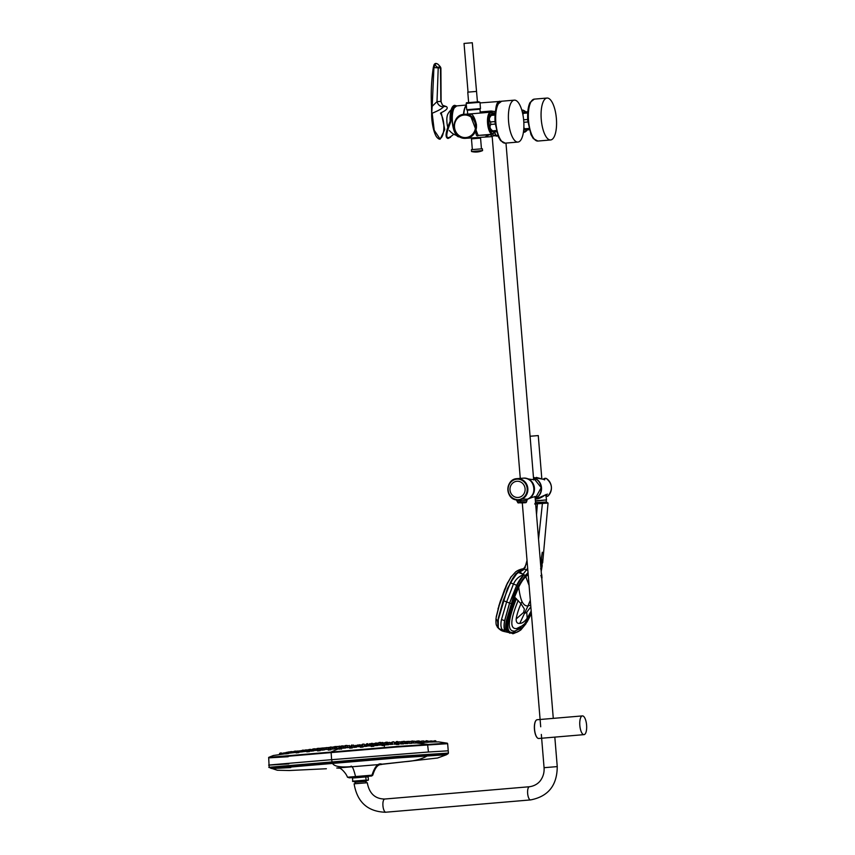 <?xml version="1.0" encoding="UTF-8"?>
<svg xmlns="http://www.w3.org/2000/svg" width="855" height="855" viewBox="0 0 855 855"><rect width="100%" height="100%" fill="white"/><g stroke="black" fill="none" stroke-linecap="round" stroke-linejoin="round"><path stroke-width="1.28" d="M508.586 121.592A21.033 7.577 85.1 0 0 517.927 142.069A21.033 7.577 85.1 0 0 523.709 120.619A21.033 7.577 85.1 0 0 514.368 100.142A21.033 7.577 85.1 0 0 508.586 121.592M556.381 118.524A21.033 7.577 85.1 0 0 547.04 98.047A21.033 7.577 85.1 0 0 541.258 119.497A21.033 7.577 85.1 0 0 550.599 139.964A21.033 7.577 85.1 0 0 556.381 118.524M535.967 720.487A9.245 3.324 85.1 0 0 534.45 729.347A9.245 3.324 85.1 0 0 537.453 737.951M541.365 577.392L541.856 576.516L541.963 577.51M541.771 578.386L541.995 577.349M535.572 502.997L545.415 502.109M544.614 502.387L546.121 502.142M467.375 110.274L479.986 109.237L480.243 113.052M468.038 92.116L464.041 43.434L472.302 42.75L477.443 101.873M468.636 102.6L467.771 92.148L476.278 91.442M530.079 436.253L538.265 435.58L541.813 478.747M535.412 501.083L546.516 499.908L535.39 500.784M535.572 502.954L542.519 502.387L535.572 502.954M545.714 502.077L535.561 502.89M365.694 777.184L366.239 780.38L352.826 781.513L352.463 778.018L365.865 776.885L354.547 777.89M368.259 780.23L366.774 780.401L368.42 779.942L368.174 777.024L365.865 776.885M366.239 780.38L368.42 779.942M352.826 781.513L366.795 780.668L366.25 781.32L355.092 782.25M366.774 780.38L354.227 781.406M348.284 777.152L372.791 775.111L371.711 775.987L349.364 777.847A1.197 1.122 -93.7 0 0 349.385 777.847L347.429 777.195C346.403 773.657 340.718 767.416 338.933 768.175L336.955 768.014M381.768 764.317L336.923 768.014M355.701 777.216C353.564 768.346 351.854 764.83 350.571 766.668M290.764 767.576L272.531 768.527L397.393 757.925L446.481 754.741L437.568 758.011L381.49 764.359M271.334 768.292L277.298 770.237L289.3 770.515L326.375 768.741M451.141 109.889A15.027 15.027 0 0 0 447.977 113.833A9.501 3.42 85.1 0 0 446.802 119.572A15.027 3.73 0.8 0 1 446.855 119.529A9.619 3.463 85.1 0 0 447.293 124.937A15.027 3.527 169.8 0 1 447.251 124.916A9.501 3.42 85.1 0 0 447.785 127.139M527.77 111.716L523.901 112.058L522.982 112.86A8.71 3.142 -94.9 0 0 522.619 113.32M527.685 119.476L523.634 119.818M527.674 112.967L523.805 113.298A9.768 3.516 -94.9 0 1 524.489 111.994M522.822 114.271L523.805 113.298M528.978 128.442L525.077 128.774L523.837 127.865M527.888 121.976L523.816 122.318M529.309 129.746L525.964 129.971A9.768 3.516 -94.9 0 1 525.077 128.774M529.288 129.682L525.376 130.035L524.382 129.426A8.71 3.142 -94.9 0 1 523.773 128.827M495.098 113.822L491.507 114.132L490.588 114.933A8.71 3.142 -94.9 0 0 489.103 123.409A8.71 3.142 -94.9 0 0 491.988 131.499L493.57 132.044A9.768 3.516 -94.9 0 1 492.683 130.847C489.958 128.891 489.327 126.764 490.802 124.445A9.768 3.516 -94.9 0 1 490.599 121.944C488.771 119.935 489.039 117.744 491.411 115.372A9.768 3.516 -94.9 0 1 492.095 114.078M495.013 121.57L490.599 121.944M495.002 115.072L491.411 115.372M496.306 130.537L492.683 130.847M495.216 124.071L490.802 124.445M496.637 131.841L493.57 132.044L496.616 131.788M472.345 149.572L471.468 138.884L476.011 138.478L480.563 138.136L481.451 148.823M453.77 134.214C445.583 141.374 444.589 137.249 450.767 121.859L450.179 120.908A16.224 5.846 -94.9 0 1 453.225 106.031A16.224 5.846 -94.9 0 1 454.7 105.336L456.709 105.924M450.585 137.217L448.031 138.467C444.889 137.687 445.562 132.065 450.051 121.581M443.382 106.864L443.382 106.864C442.217 108.532 438.476 110.658 432.149 113.234L434.233 130.302L440.175 139.141L444.75 129.533L441.244 112.657C446.567 110.145 448.33 108.147 446.524 106.661L445.134 106.148L443.382 106.864C440.175 106.704 438.038 104.962 437.001 101.638L432.181 106.319L431.679 113.758L431.551 106.405L432.181 106.319L431.551 106.405C430.813 93.409 431.401 80.466 433.303 67.556L433.923 67.62L432.181 106.319M456.239 106.009A15.625 5.622 -94.9 0 0 450.948 120.886L450.179 120.908M441.244 112.657L440.475 113.191C446.139 122.137 444.034 138.948 439.417 138.574C434.992 139.525 431.315 123.045 431.679 113.758L432.149 113.234M439.449 65.792L438.38 64.638C436.937 63.249 435.804 63.323 434.981 64.884L433.88 65.269L433.303 67.556L440.902 68.026L440.197 66.615M442.591 105.304L440.859 101.392L437.001 101.638L438.209 68.165L434.981 64.884L433.88 65.269L434.981 64.884L433.923 67.62M437.835 67.214L440.464 67.043L438.359 64.617M440.464 67.043L440.859 101.382L442.548 105.272L445.134 106.148M444.333 106.351L446.524 106.661M489.936 134.427L484.913 137.067L490.257 136.725M478.415 135.411A3.003 2.234 -112 0 0 478.234 135.56C475.946 136.96 475.359 133.369 476.47 124.809C474.611 116.836 472.259 113.223 469.416 113.972L480.36 113.052M495.269 112.283A2.405 1.186 115.7 0 1 493.998 113.031L491.753 112.4M490.813 112.165A2.405 0.866 85.1 0 0 491.133 111.032L495.697 111.684M493.998 113.031L495.12 113.672M499.673 101.253L499.63 101.253C497.503 101.627 496.221 104.331 495.782 109.387M493.367 113.961L490.62 112.176A11.062 3.976 85.1 0 0 487.585 123.537A11.062 3.976 85.1 0 0 492.491 134.214L478.095 135.432L469.812 113.95M495.708 134.267L493.901 135.721L495.825 135.55L495.708 134.267A3.003 0.951 51.4 0 0 494.447 132.824M478.64 135.389L489.455 134.844A3.003 1.475 48.8 0 1 492.053 136.084L493.901 135.721A3.003 0.951 51.4 0 0 492.566 134.203M492.053 136.084L497.77 135.389M536.277 477.4L544.721 479.698L544.785 478.405L542.968 479.217L533.477 477.507M546.634 494.714L546.334 496.274L546.858 494.618L544.571 495.398C541.461 497.631 538.639 498.839 536.106 499.021L545.084 495.034L546.773 496.488L547.831 496.199C553.025 489.819 552.544 483.93 546.377 478.511L545.65 478.351M545.939 478.34L544.635 478.373L544.507 479.879M546.206 494.414L545.885 495.066L546.495 495.024L547.403 494.072M526.488 500.464L520.225 500.848L520.225 502.195L526.488 502.035L527.353 499.17C538.319 495.793 534.439 476.609 523.11 478.18A10.816 10.089 -93.7 0 1 533.798 486.773A10.816 10.089 -93.7 0 1 527.343 499.17L520.695 499.085A10.228 9.544 -93.7 0 0 527.001 487.329A10.228 9.544 -93.7 0 0 516.751 479.174A10.228 9.544 -93.7 0 0 508.116 488.996A10.228 9.544 -93.7 0 0 516.249 499.47L517.82 500.827A11.478 10.709 86.3 0 0 519.466 500.688L520.695 499.085M520.791 499.683L519.829 499.737M517.179 499.897L516.249 499.47M526.488 502.035L519.744 502.783A13.573 12.654 -93.7 0 1 518.301 502.911A0.599 0.566 91.3 0 1 517.724 502.409L516.388 499.94A10.73 10.004 86.3 0 1 507.859 488.9A10.73 10.004 86.3 0 1 517.051 478.65A10.73 10.004 86.3 0 1 527.674 487.275A10.73 10.004 86.3 0 1 521.058 499.544L520.225 500.848M517.51 501.073L520.225 500.902M519.744 502.783A0.599 0.556 -89.5 0 0 520.225 502.195M526.017 502.622A13.819 12.9 86.3 0 1 524.799 502.761L520.738 502.911M520.182 502.409L517.724 502.409M526.787 499.587C532.932 496.851 535.7 496.178 535.123 497.546M533.584 478.832C534.311 479.933 531.308 479.676 524.575 478.084L523.677 478.137A10.816 10.089 -93.7 0 0 523.431 478.159L523.677 478.137A10.816 10.089 -93.7 0 1 534.332 487.275A10.816 10.089 -93.7 0 1 526.947 499.416M366.175 782.806L365.684 781.352L355.092 782.24L355.21 783.704M354.109 783.821L367.287 782.742C369.274 793.515 375.099 798.955 384.761 799.03A6.616 2.383 -94.9 0 0 382.944 805.795A6.616 2.383 -94.9 0 0 385.862 812.207A6.616 2.383 -94.9 0 1 385.862 812.207L385.295 812.25C367.586 811.545 357.187 802.076 354.109 783.821M586.594 725.051A9.405 3.388 -94.9 0 1 584.018 734.637A9.405 3.388 -94.9 0 1 579.84 725.553A9.405 3.388 -94.9 0 1 582.426 715.902A9.405 3.388 -94.9 0 1 586.594 725.051M582.426 715.902L537.143 719.739A9.405 3.388 85.1 0 0 534.557 729.336A9.405 3.388 85.1 0 0 538.725 738.485L584.018 734.637M507.058 589.961L507.325 589.319M496.242 616.722L499.854 602.625L506.085 585.953L511.397 576.388M503.873 631.428L498.476 628.222L497.546 621.585L507.453 588.475L515.618 573.983L523.452 569.077M503.157 631.054L502.28 630.701M496.007 618.614L497.728 621.574L507.133 589.715L514.838 575.191L522.533 569.516M507.122 589.768C506.555 593.146 509.174 586.177 507.122 589.768L506.951 590.452M497.984 608.813L507.656 582.618M529.021 584.628L529.876 595.144M540.616 564.375L540.905 563.092M528.176 574.464L526.082 576.452C523.549 578.685 521.09 582.255 518.718 587.171L514.56 597.079L520.952 603.683L524.361 608.995L523.655 612.394L524.767 613.334L526.733 612.191L530.848 606.911M541.525 575.34L541.386 573.769M541.803 576.099L541.589 574.218M541.45 569.537L540.563 568.874L541.45 569.537L541.204 571.482M541.407 573.481L541.568 574.143M535.145 503.135L546.698 502.238L548.055 503.039L542.668 562.825M546.986 503.135L542.423 503.435L538.543 539.216M542.743 559.266L541.942 565.497M528.037 572.679L525.355 575.479L528.785 584.66L528.892 583.099M540.723 565.615L542.294 552.223L540.595 563.445M527.663 568.169L523.057 574.271L525.355 575.479L517.991 586.028L513.47 596.672L514.56 597.079L507.432 621.136C506.545 625.7 506.652 628.874 507.752 630.659C509.067 632.476 510.927 633.256 513.331 632.999C515.661 632.957 518.183 631.888 520.919 629.814L525.985 623.723M542.423 503.435L542.091 502.58L542.423 503.435L537.4 503.787L536.534 514.721M513.449 584.04L506.641 601.92L501.511 619.49C500.517 624.203 500.774 627.591 502.291 629.643L505.038 630.744C503.873 628.863 503.734 625.529 504.621 620.73L509.548 603.074L516.677 585.301C519.06 580.417 521.518 576.933 524.04 574.817L523.955 574.784C519.391 575.864 515.886 578.942 513.46 584.018L510.414 582.779L503.274 600.595L498.337 618.293C497.45 623.135 497.599 626.501 498.786 628.393L503.99 631.471M535.187 503.135L537.571 502.943L537.4 503.787L534.685 503.99M513.47 596.683L506.256 621.051C505.348 625.817 505.465 629.12 506.598 630.979L509.901 633.224M523.955 574.784L516.698 585.44L509.633 603.074L504.749 620.58C503.894 625.262 504.012 628.564 505.123 630.488L505.038 630.744M526.701 570.178L524.681 569.088L519.765 571.995L520.096 570.627L517.82 572.241L510.414 582.779M519.765 571.995L522.971 574.239L517.82 572.241M527.343 564.289L526.21 563.83L524.404 568.051L524.681 569.088M525.312 567.464L520.096 570.627M523.196 569.312L521.123 570.082M540.659 564.845L542.294 552.223M498.273 627.303L498.294 618.208L503.221 600.563L510.35 582.779C512.733 577.895 515.191 574.41 517.713 572.294L519.99 570.691M419.324 742.717C422.979 742.749 413.339 742.835 419.324 742.717M423.471 742.461C427.115 742.493 417.486 742.589 423.471 742.461M427.607 742.226C431.262 742.236 421.622 742.354 427.607 742.226M431.754 742.022C435.398 742.001 425.769 742.151 431.754 742.022M435.366 741.905L434.019 741.926M413.286 742.792L413.157 741.274L410.881 741.424M412.698 742.824C416.321 742.653 406.724 743.113 412.698 742.824M432.32 741.98L438.647 741.884L447.304 743.187L397.233 746.468L269.924 757.274L288.402 756.173M415.754 742.888L427.553 744.352L428.451 752.015L448.234 750.808L447.646 743.69L397.404 746.96L269.688 757.808L288.188 756.728M288.958 766.176C260.957 767.918 251.616 768.72 331.804 761.976L397.757 756.397L448.426 753.095L448.234 750.808M427.436 755.724L447.101 754.345L448.159 753.629L428.419 754.869L427.436 755.724L397.767 757.509L277.918 768.196M291.587 751.588L290.069 751.791L291.908 751.866L289.727 752.122L289.813 753.105L273.301 755.521L268.662 757.412L269.175 767.363L271.345 768.485M428.644 754.313L428.419 754.869L270.575 767.715L289.268 766.689M281.316 754.163C284.865 753.597 275.385 755.008 281.316 754.163M287.558 753.49C291.149 753.266 281.616 754.249 287.558 753.49M298.053 752.496C301.655 752.336 292.111 753.212 298.053 752.496M308.762 751.524C312.374 751.395 302.82 752.24 308.762 751.524M319.471 750.583C323.083 750.476 313.529 751.299 319.471 750.583M330.18 749.664C333.792 749.557 324.237 750.38 330.18 749.664M334.284 748.873C337.885 748.659 328.331 749.482 334.284 748.873M338.398 748.307C342 748.039 332.445 748.862 338.398 748.307M332.424 748.766L332.285 747.152L330.094 747.345M331.826 748.82C335.406 748.488 325.873 749.386 331.826 748.82M327.7 749.258C331.291 748.969 321.737 749.846 327.7 749.258M323.575 749.814C327.176 749.579 317.632 750.433 323.575 749.814M312.877 750.797C316.468 750.53 306.924 751.417 312.877 750.797M317.6 750.22L317.494 748.991L315.292 749.204M316.991 750.273C320.582 749.953 311.038 750.872 316.991 750.273M319.439 748.67L321.608 748.467L321.897 749.782L320.924 749.878M321.127 749.856C324.708 749.504 315.174 750.444 321.127 749.856M306.218 750.23L306.314 751.342C309.873 750.989 300.34 751.951 306.293 751.342L298.651 752.133M302.168 751.812C305.759 751.513 296.215 752.443 302.168 751.812M291.47 752.902C295.05 752.539 285.527 753.565 291.47 752.902M288.776 763.878C260.369 765.642 252.086 766.454 331.612 759.678L331.088 751.983L339.189 748.488M341.455 748.146L343.304 747.901M345.57 747.633L347.429 747.43L345.57 747.569M353.692 745.122L351.416 745.314L353.692 745.122L353.831 746.896M368.088 745.72C371.69 745.453 362.135 746.191 368.088 745.72L368.858 745.667M382.228 744.662L380.892 744.748L382.228 744.662M415.188 742.974C418.832 743.016 409.203 743.102 415.188 742.974M411.041 743.252C414.696 743.294 405.067 743.39 411.041 743.252M406.905 743.54C410.56 743.572 400.92 743.69 406.905 743.54M402.769 743.861C406.414 743.882 396.784 744.032 402.769 743.861M398.099 744.245C401.743 744.278 392.124 744.481 398.099 744.245M383.97 745.304C387.593 745.25 378.017 745.881 383.97 745.304M373.047 746.126C376.66 746.041 367.094 746.778 373.047 746.126M362.328 746.981C365.94 746.875 356.375 747.655 362.328 746.981M351.608 747.858C355.22 747.762 345.666 748.553 351.608 747.858M340.899 748.756C344.512 748.649 334.957 749.461 340.899 748.756M345.003 747.965C348.605 747.762 339.05 748.563 345.003 747.965M349.118 747.398C352.72 747.142 343.165 747.933 349.118 747.398M353.243 746.939C356.845 746.661 347.29 747.452 353.243 746.939M363.963 746.094C367.565 745.849 357.999 746.575 363.963 746.094M359.827 746.533C363.428 746.308 353.874 747.046 359.827 746.533M355.712 747.088C359.314 746.885 349.759 747.665 355.712 747.088M366.432 746.244C370.033 746.052 360.479 746.789 366.432 746.244M370.546 745.731C374.159 745.517 364.593 746.212 370.546 745.731M374.682 745.304C378.284 745.079 368.719 745.763 374.682 745.304M378.808 744.919C382.409 744.684 372.844 745.368 378.808 744.919M381.277 744.972C384.889 744.769 375.313 745.432 381.277 744.972L382.249 744.919M377.162 745.442C380.764 745.261 371.198 745.955 377.162 745.442M387.881 744.716C391.494 744.566 381.918 745.165 387.881 744.716M392.007 744.288C395.63 744.139 386.043 744.684 392.007 744.288M396.143 743.925C399.766 743.786 390.179 744.278 396.143 743.925M400.738 742.065L398.462 742.183L400.738 742.065L401.038 743.572M400.279 743.604C403.902 743.465 394.305 743.925 400.279 743.604M447.101 754.345L393.749 757.861L332.435 763.248L331.612 759.678L428.451 752.015M302.413 750.22L303.397 750.113M373.56 743.85L372.695 743.914M386.791 743.861L387.721 743.861L386.791 743.861M381.106 743.893L380.176 743.925L380.956 743.604A892.31 361.505 -94.5 0 0 380.838 743.604L380.304 743.615A892.31 361.505 -94.5 0 0 380.272 743.615L379.502 744M366.945 746.287L364.818 746.447M371.337 745.282L373.56 745.1L371.337 745.282M371.433 746.372L371.284 745.293M341.519 749.119L341.38 747.174L339.104 747.398L341.38 747.174M377.066 744.16C375.74 744.235 375.74 744.235 377.066 744.16M375.388 744.577L377.664 744.406L375.388 744.577M362.841 747.056L362.83 745.763L360.554 745.977L362.83 745.763M360.725 747.227L360.554 745.977M423.46 741.456L425.651 741.36L425.715 742.215M301.035 750.615C302.36 750.466 302.36 750.466 301.035 750.615L302.691 750.743L301.024 750.615M296.322 751.759L298.598 751.502L296.322 751.759L296.461 752.753M340.782 746.276L342.983 746.084L340.782 746.276M334.679 747.27L332.488 747.462L334.679 747.27M330.725 749.739L330.661 748.082L328.395 748.307L330.671 748.082M328.395 748.307L328.587 749.921M306.411 749.888L304.872 750.07A892.31 815.777 -95.6 0 1 305.139 750.038L306.325 749.899A892.31 815.777 -95.6 0 1 306.4 749.888L304.54 750.401M335.107 748.852L334.754 747.249M345.527 747.014L346.499 747.494M345.548 747.259L346.478 747.206M362.157 744.812L361.483 744.887M402.481 742.589L402.416 741.777L400.664 741.884M390.735 742.717L390.008 742.76L390.735 742.717M390.008 742.696L391.141 742.621L390.008 742.706M388.448 742.674L389.998 742.567L388.448 742.674M384.301 746.372L384.451 744.983M397.158 744.374L398.024 744.566M334.284 748.189L335.78 748.317M339.424 747.046C341.124 746.907 341.124 746.907 339.424 747.046M309.296 751.598L309.286 750.348L307.009 750.594L307.148 751.834M308.302 750.113L308.879 750.102M361.173 745.571L362.071 745.485L361.173 745.571M385.092 742.995L383.414 743.102M381.202 744L380.528 744.096M376.275 743.968L378.102 743.519C376.521 743.658 376.521 743.658 378.134 743.519L376.863 743.903M373.507 743.583L372.673 743.636L373.507 743.583M372.598 743.647C373.977 743.519 373.977 743.519 372.598 743.647M369.424 743.711C368.623 743.754 368.623 743.754 369.424 743.711M369.552 743.7C368.526 743.764 368.526 743.764 369.552 743.7M434.297 740.943L435.858 740.9L434.297 740.943M434.992 740.633C434.372 740.633 434.372 740.633 434.992 740.633M418.437 741.948C417.058 742.022 417.058 742.022 418.437 741.948C417.058 742.022 417.058 742.022 418.437 741.948M417.326 742.044C418.672 741.916 418.672 741.916 417.326 742.044C418.672 741.916 418.672 741.916 417.326 742.044M421.568 742.397L421.494 741.392L419.794 741.456M432.331 742.044L432.235 740.975L429.958 741.039L430.044 742.076M429.958 741.039L432.235 740.975M428.184 742.258L428.077 740.986L425.79 741.039L425.897 742.29M413.008 741.787C414.386 741.713 414.386 741.713 413.008 741.787C414.386 741.713 414.386 741.713 413.008 741.787M406.595 742.001L404.896 741.969M429.659 742.065L428.131 741.627M428.954 741.317C427.575 741.381 427.575 741.381 428.954 741.317M429.274 741.306L428.109 741.328M401.807 741.52C400.397 741.595 400.397 741.595 401.807 741.52M424.037 742.503L423.92 740.975L421.633 741.039L421.75 742.535M409.139 743.038L409 741.36L406.766 742.012M406.724 741.477L409 741.36M398.366 743.113L398.259 741.809L396.015 742.386M397.628 741.552C396.26 741.627 396.26 741.627 397.628 741.552M397.404 741.563L396.26 741.627L397.404 741.563M387.636 743.807L387.529 742.493L385.274 742.984M376.873 744.139L376.809 743.284L374.543 743.615M376.489 743.016L375.43 743.091M366.902 745.068L364.658 745.25L366.902 745.068M334.508 746.639L336.026 746.501M336.325 746.778L334.241 746.96L336.325 746.778M378.989 742.503L380.528 742.397M321.213 748.2L319.685 748.349M291.908 751.866L292.079 752.849L296.375 752.379M290.358 751.748L291.555 751.588M287.718 752.261C286.318 752.432 286.318 752.432 287.718 752.261M287.697 752.272L286.126 752.464L287.697 752.272M287.665 752.25L285.88 752.785M372.78 744.887L372.673 743.551L370.429 744.203M371.893 743.316L370.397 743.732M296.931 751.374C298.299 751.224 298.299 751.224 296.931 751.374L297.818 751.278M298.042 751.278C296.696 751.385 296.696 751.385 298.042 751.278M313.272 749.589L311.241 749.792M313.475 750.776L312.716 749.333L311.113 749.814L311.209 751.011M385.124 742.995L384.429 743.059L385.124 742.995C384.173 743.048 384.173 743.048 385.103 743.006L381.116 742.92L381.159 743.561M381.683 742.578L382.88 742.493L381.683 742.578M317.494 748.991L315.58 748.873C317.194 748.713 317.194 748.713 315.58 748.873L315.324 750.455M393.802 741.798L391.836 742.215L391.9 742.952M393.45 741.819C392.178 741.884 392.178 741.884 393.45 741.819M330.051 747.847L330.319 747.024L332.285 747.152M328.299 749.226L328.17 747.73L325.979 747.933M326.268 747.601C327.882 747.462 327.882 747.462 326.268 747.601M324.184 749.814L324.066 748.328L321.918 748.52M322.153 748.2C323.767 748.061 323.767 748.061 322.153 748.2M319.962 749.119L317.697 749.365L319.962 749.119L320.005 750.669M317.825 749.322L317.878 750.85M318.231 748.991C319.588 748.862 319.588 748.862 318.231 748.991M318.049 749.001C319.674 748.862 319.674 748.862 318.049 749.001M404.297 741.296L402.577 741.68L402.652 742.589M403.154 741.36C404.362 741.296 404.362 741.296 403.154 741.36M330.276 747.826C328.587 747.975 328.587 747.975 330.276 747.826M333.023 747.11C334.401 746.981 334.401 746.981 333.023 747.11M334.22 747.014C332.852 747.11 332.852 747.11 334.22 747.014M339.179 748.264L338.869 746.607L336.72 746.8M337.469 746.436C338.088 746.362 338.088 746.362 337.469 746.436M410.71 741.424L409.214 741.777L409.331 743.326M410.753 741.424L410.058 741.467L410.753 741.424M341.54 745.913C342.224 745.849 342.224 745.849 341.54 745.913M342.46 745.827C341.081 745.945 341.081 745.945 342.46 745.827M389.282 742.322C388.159 742.386 388.159 742.386 389.282 742.322M389.228 742.311C388.384 742.375 388.384 742.375 389.228 742.311M345.335 745.849L347.119 745.699L345.335 745.849M281.861 753.084L280.397 752.977C281.017 752.892 281.017 752.892 280.397 752.977L281.861 753.084L281.936 754.035M378.487 742.952C377.579 743.016 377.579 743.016 378.487 742.952M377.557 743.027C378.744 742.931 378.744 742.931 377.557 743.027M385.541 742.974L383.606 743.401L383.671 744.107M294.109 751.289L295.787 751.075M294.569 751.524L296.119 751.353L294.569 751.524M285.517 753.586L285.452 752.774L284.309 752.902L283.187 753.073L283.251 753.864M289.247 751.908L288.05 752.368M289.108 751.919L289.065 751.951C287.248 752.229 287.269 752.218 289.108 751.919M311.028 750.861L310.921 749.632L308.676 750.081M323.447 747.997L325.723 747.783L323.447 748.061M313.037 748.916L315.035 749.012L312.77 749.333M291.812 751.673L293.693 751.705L292.004 751.919M308.505 750.092L306.731 749.985M308.473 749.803L306.208 750.059M317.173 748.414L319.15 748.52L316.991 748.724M406.018 742.012L407.386 742.3L405.099 742.375L405.195 743.626M406.061 742.012L405.099 742.375M329.891 747.879L328.096 747.559M339.606 746.18L340.547 746.394L338.847 746.533M340.814 746.992L341.487 746.896M400.984 742.963L403.271 742.877L400.984 742.963L401.07 743.957M401.561 742.653C402.78 742.578 402.78 742.578 401.561 742.653M349.396 746.981L350.636 747.227M390.233 743.369L392.509 743.23L390.233 743.358L390.318 744.427M391.75 742.952L391.066 743.038L391.75 742.952M397.137 743.177C397.832 743.091 397.832 743.091 397.137 743.177M398.601 743.39L396.325 743.487L398.601 743.39M351.469 745.934L350.796 746.02M356.311 747.099L356.193 745.603L353.917 745.806L356.214 745.934M355.178 745.752C356.941 745.592 356.941 745.592 355.178 745.752M351.694 744.983C353.51 744.833 353.51 744.833 351.694 744.983M349.716 747.377L349.577 745.699L347.376 745.891M359.357 745.881C361.12 745.731 361.12 745.731 359.357 745.881M344.672 746.094L343.261 746.533M344.928 746.094C343.657 746.201 343.657 746.201 344.928 746.094M343.464 746.223L345.057 746.094L343.464 746.223M365.566 744.887L366.581 744.78M358.031 745.047L357.262 745.09L358.042 745.015M352.132 747.943L352.1 746.404L349.887 746.597M350.005 748.114L349.823 746.618L352.1 746.404M351.544 746.159C350.261 746.255 350.261 746.255 351.544 746.159M351.736 746.148C349.984 746.297 349.984 746.297 351.736 746.148M354.045 747.302L353.991 745.795M355.84 745.336C354.077 745.485 354.077 745.485 355.84 745.336M360.425 746.522L360.297 744.951L358.095 745.133M359.944 744.684C358.192 744.823 358.192 744.823 359.944 744.684M364.08 744.096L362.135 744.555L362.221 745.528M336.613 747.11L335.865 747.195L335.962 748.435M306.143 751.353L304.423 751.053M304.391 750.776L305.214 750.701L304.401 750.829M368.868 745.891L368.772 744.641L371.049 744.459L368.836 744.63M370.696 744.192C368.933 744.32 368.933 744.32 370.696 744.192M312 749.375C310.803 749.493 310.803 749.493 312 749.375M372.876 744.053L372.951 744.865C371.668 744.929 371.668 744.929 372.951 744.855L372.972 745.111M371.562 744.972C373.379 744.812 373.379 744.812 371.562 744.972M333.589 747.185L332.296 747.281M333.375 746.896C332.178 746.992 332.178 746.992 333.375 746.896C332.178 746.992 332.178 746.992 333.375 746.896M384.483 745.378L384.494 744.395L382.281 744.545M382.356 745.528L382.965 744.16M382.677 744.203C384.013 744.128 384.013 744.128 382.677 744.203M382.538 744.213L384.087 744.139L382.538 744.213M367.094 743.743L367.714 743.7L367.094 743.743M367.864 743.978L366.945 744.053L367.714 743.7M419.901 742.76L419.773 741.146L417.582 741.189M415.765 743.016L415.626 741.413L413.403 741.456M415.626 741.413L413.67 741.135L413.478 743.048M411.8 741.039L412.505 741.007L411.8 741.039M386.909 743.551L387.582 743.572L386.909 743.551M417.422 742.589L417.326 741.349L415.626 741.424M398.462 742.183L398.548 743.23M399.98 741.798L399.285 741.851L399.98 741.798M399.777 741.798C399.125 741.851 399.125 741.851 399.777 741.798M395.106 742.429L396.624 742.664L394.518 742.771M394.454 744.053L394.839 742.439M297.968 751.107L300.244 750.84L298.01 751.534M301.591 750.743L300.276 751.224M296.61 751.417L295.552 751.598L295.616 752.453M373.56 743.989L374.479 743.936L373.56 743.989M374.789 743.604L375.27 745.282M343.828 745.966L343.144 746.009M482.348 148.77L471.447 149.657L471.522 151.506L482.573 150.598L482.348 148.77M514.368 100.142L501.639 101.232A21.033 7.577 85.1 0 0 495.868 122.831A21.033 7.577 85.1 0 0 505.198 143.148L517.927 142.069M547.04 98.047L534.311 99.127A21.033 7.577 85.1 0 0 528.529 120.576A21.033 7.577 85.1 0 0 537.87 141.054L550.599 139.964M479.986 109.237L480.489 108.596L466.712 109.729L466.199 103.434L479.976 102.301L478.073 101.884M468.016 102.707L478.907 101.766C462.448 103.284 467.535 102.237 466.199 103.434M546.131 502.045L535.54 502.58M365.94 780.102L352.527 781.235M356.001 777.195L355.541 776.447M370.952 776.009A1.197 1.122 -93.7 0 0 371.936 775.143M381.929 764.188C378.028 762.703 374.64 766.625 371.733 775.945M381.822 764.199L405.067 761.677C414.312 761.068 421.654 759.176 427.094 755.991L427.073 755.756M332.563 763.237L332.584 763.472C334.326 766.443 340.429 767.501 350.871 766.657M456.923 135.656A15.208 5.472 -94.9 0 1 452.263 121.752A15.208 5.472 -94.9 0 1 454.529 107.484M456.677 105.924L454.026 108.104C452.423 111.289 451.835 115.842 452.252 121.752C453.887 132.076 456.239 137.11 459.306 136.832A15.508 5.579 -94.9 0 1 452.434 121.731A15.508 5.579 -94.9 0 1 456.677 105.924L466.328 105.015M466.253 138.264A12.023 11.211 -93.7 0 0 476.449 125.45A12.023 11.211 -93.7 0 0 464.5 114.292A12.023 11.211 -93.7 0 0 454.069 127A12.023 11.211 -93.7 0 0 466.028 138.286A12.023 11.211 -93.7 0 0 466.253 138.264M465.932 137.559A11.297 10.538 -93.7 0 0 473.638 119.903A11.297 10.538 -93.7 0 0 455.448 121.442A11.297 10.538 -93.7 0 0 465.932 137.559M480.168 112.176A2.405 0.866 85.1 0 0 480.2 111.952L491.133 111.032M463.795 114.356A16.523 5.953 -94.9 0 1 466.349 105.208M466.328 105.037L464.276 109.397L463.496 114.399A16.042 5.782 -94.9 0 1 466.05 105.625M523.623 130.537A10.452 3.762 85.1 0 0 527.161 129.917M525.633 111.898A10.452 3.762 85.1 0 0 522.223 111.62M523.495 131.606A11.062 3.976 85.1 0 0 524.885 132.14L527.3 129.907M525.761 111.887L523.014 110.103A11.062 3.976 85.1 0 0 521.956 110.626M493.239 113.972A10.452 3.762 85.1 0 0 488.675 116.697A10.452 3.762 85.1 0 0 489.819 130.11A10.452 3.762 85.1 0 0 494.767 131.991M497.995 135.966L496.092 136.116M535.209 498.551A10.816 10.089 -93.7 0 0 541.504 487.628A10.816 10.089 -93.7 0 0 533.509 477.913M546.356 478.511A10.816 10.089 86.3 0 1 547.809 496.21M536.513 497.717A10.698 9.982 -93.7 0 0 541.365 487.842A10.698 9.982 -93.7 0 0 535.294 478.672M516.933 481.28L516.826 481.29A8.112 7.577 86.3 0 0 510.008 490.043A8.112 7.577 86.3 0 0 518.216 497.46A8.112 7.577 86.3 0 0 525.098 488.761A8.112 7.577 86.3 0 0 516.933 481.28M516.848 499.683A10.367 9.672 -93.7 0 0 520.161 499.406M529.298 498.176A10.634 9.929 -93.7 0 0 534.215 488.301A10.634 9.929 -93.7 0 0 528.08 479.142M535.198 498.444A10.816 10.089 -93.7 0 0 541.215 487.649A10.816 10.089 -93.7 0 0 533.52 478.009L541.226 487.649L535.198 498.454M385.872 812.207L530.581 799.917A6.616 2.383 -94.9 0 1 530.56 799.917A6.616 2.383 -94.9 0 1 527.653 793.504A6.616 2.383 -94.9 0 1 529.459 786.739L384.761 799.03M530.581 799.917C548.247 796.497 557.129 785.392 557.246 766.604L544.069 767.694C544.368 772.086 543.385 776.041 541.108 779.578C540.264 781.053 536.919 785.681 529.459 786.739M497.332 627.078L498.476 628.222M530.303 600.285L527.984 605.949L530.699 605.137M516.698 585.44L518.718 587.171C519.551 593.787 520.652 598.575 522.02 601.546C523.581 604.699 525.558 606.163 527.984 605.949L519.776 623.37C522.106 623.402 524.575 621.703 527.182 618.261L531.19 611.026M541.995 565.54L540.873 567.442M526.733 612.191L527.182 618.261M522.02 601.546L520.952 603.683C518.344 609.914 516.751 615.012 516.185 618.967C516.067 622.237 517.264 623.712 519.776 623.37M518.194 600.467C510.253 619.832 509.73 629.195 516.623 628.564L523.933 624.941L531.35 613.078M531.383 613.388L522.64 627.42L514.849 631.076C507.004 631.802 507.517 621.008 516.409 598.692M515.351 597.752C507.004 620.014 504.557 634.602 513.898 632.305L527.172 621.799L520.706 630.06C514.849 633.192 512.177 634.325 512.679 633.427L503.916 631.439M546.698 502.238L547.51 503.071M523.655 612.394L516.185 618.967M520.919 629.814L519.979 630.124L520.919 629.814M513.331 632.999L512.273 633.373M503.274 600.595L509.548 603.074M546.783 502.238L537.56 502.943L537.4 503.787M507.752 630.659L506.598 630.979M507.432 621.136L506.256 621.051M509.633 603.074L512.134 603.94M523.132 569.334L525.408 566.181L527.022 560.356L526.21 563.83M523.623 569.27L523.057 569.387M504.621 620.73L501.511 619.49M516.677 585.301L513.46 584.018M396.709 743.711L398.569 743.604L396.709 743.7M407.45 743.155L409.321 743.07M411.597 742.995L413.467 742.942M336.731 748.488L336.592 746.81L335.865 747.195M404.864 741.67L406.264 741.595M393.343 741.819L392.659 741.862L393.343 741.819M336.955 746.479C338.58 746.34 338.58 746.34 336.955 746.479L336.592 746.81M345.153 745.571L346.777 745.421M346.467 745.453L345.431 745.539M308.922 749.546L310.589 749.365M312.759 749.247L314.693 748.745M316.884 748.745L318.808 748.243M349.225 745.432C347.461 745.581 347.461 745.581 349.225 745.432L349.577 745.699M365.865 744.566C367.629 744.416 367.629 744.416 365.865 744.566M362.413 744.235L363.995 744.107L362.135 744.555M337.522 746.757C336.325 746.842 336.325 746.842 337.522 746.757M321.341 748.146L322.934 747.975M501.639 101.232L497.546 104.428C496.723 105.56 494.404 110.722 495.088 122.725L498.38 136.875L500.645 140.701L505.198 143.148M537.87 141.054L533.306 138.585L530.987 134.62L527.759 120.641C527.065 108.628 529.395 103.455 530.228 102.333L534.311 99.127M492.17 136.458L520.278 478.394M522.298 502.879L540.702 726.782M505.978 143.084L533.67 479.922M535.027 496.402L553.281 718.371M541.888 578.14L541.824 579.006M541.792 578.611L542.038 577.467L540.809 575.629M466.712 109.729L467.322 110.284M480.489 108.596L479.976 102.301M546.366 501.735L546.238 500.239M545.8 494.607L546.516 499.908M372.791 775.111L372.791 775.111C376.713 762.436 381.095 765.15 381.961 764.295M337.394 767.982L336.752 768.025M459.306 136.832L459.872 136.789M449.399 130.505A15.027 15.027 0 0 0 456.591 135.432M467.375 110.263L467.696 114.089M440.175 139.141C439.117 139.397 437.781 138.446 436.157 136.276C433.389 131.125 431.893 123.58 431.668 113.651L431.529 106.405C430.802 93.409 431.39 80.456 433.293 67.556L433.934 65.055C434.8 63.056 436.285 62.917 438.38 64.638M441.105 102.162L440.902 68.026M440.24 66.669L439.181 65.504M469.534 113.972L464.5 114.292C449.944 114.506 451.568 139.931 466.028 138.286L492.181 136.608M501.009 101.339L480.029 102.921M478.095 135.432L478.789 135.197M494.906 131.98L492.491 134.214M523.014 110.103L521.828 110.199M524.885 132.14L523.399 132.269M490.62 112.176L469.513 113.972M536.117 499.021L535.251 499.074M545.789 478.298L544.635 478.373M516.367 499.94C504.877 498.668 505.487 478.896 517.051 478.65L523.11 478.18M354.9 782.25L354.248 781.705M541.333 734.445L544.069 767.694M554.82 737.117L557.246 766.604M511.215 576.633L507.079 583.805L500.271 601.332L496.06 618.058M524.083 568.661C518.664 569.238 515.405 572.059 515.362 572.177L510.531 577.606M503.627 631.343C501.607 630.969 499.523 629.558 497.375 627.132C496.648 624.77 495.772 626.533 495.986 618.817M498.786 606.003L504.781 588.935M507.699 582.533L505.946 586.209M541.899 576.185L541.643 574.368M541.204 571.535L542.22 565.518M530.41 615.547L527.118 621.895M394.112 742.065L394.433 743.85M415.733 742.674L417.593 742.578M419.88 742.471L421.739 742.397M424.027 742.29L425.886 742.215M428.173 742.119L430.033 742.055M448.426 753.095L448.159 753.629M309.339 751.032L311.199 750.84M313.464 750.615L315.324 750.423M324.163 749.557L326.022 749.375M334.861 748.531L336.72 748.36M342.983 746.084L343.293 747.772M356.279 746.661L358.138 746.511M364.551 745.998L368.847 745.656M375.26 745.165L380.892 744.748M355.327 746.746L358.341 746.49M394.219 744.171L397.009 744.021M384.515 744.652L386.171 744.534M387.497 744.352L390.5 744.149M376.884 745.197L379.673 744.994M368.623 746.02L371.498 745.678M353.799 747.42L356.578 747.163M347.194 747.708L350.058 747.334M338.986 749.162L341.765 748.852M371.134 746.511L373.913 746.233M396.164 744.47L398.964 744.384M402.374 743.433L405.377 743.284M406.51 743.166L409.524 743.016M398.793 743.583L397.821 743.636M344.608 747.655L347.622 747.398M310.953 751.139L313.732 750.85M321.662 750.156L324.44 749.878M340.482 748.039L343.486 747.772M328.267 750.07L331.045 749.76M296.14 752.902L298.919 752.582M285.645 753.896L288.424 753.554M302.104 750.818L302.189 751.769M304.359 750.295L304.455 751.534M386.118 743.936L386.193 744.887M388.394 743.786L388.469 744.726M381.779 743.829L380.272 743.615M351.416 745.314L351.48 746.116M373.56 745.1L373.646 746.169M339.104 747.398L339.243 749.044M409.032 741.777L409.823 741.435M298.598 751.502L298.684 752.528M340.707 746.287L340.782 747.195M332.488 747.462L332.616 749.098M361.409 744.887L361.483 745.838M387.721 742.717L387.807 743.797M389.998 742.567L390.126 744.181M308.377 750.102L307.009 750.605M384.771 742.717L382.826 743.166M380.464 743.946L380.507 744.78M378.551 743.797L378.637 744.919M435.932 741.894L435.858 740.9M433.645 741.937L433.571 740.975M421.494 741.392L419.207 741.499M426.185 740.708L428.077 740.986M406.585 741.873L404.308 742.012M423.92 740.975L421.633 741.039M387.529 742.493C388.448 742.119 385.156 742.076 385.252 742.653L385.252 742.653M376.905 744.491L376.948 745.036M376.809 743.284L374.533 743.465M286.735 752.357L285.837 752.795M372.673 743.551L372.075 743.294M381.191 743.882L381.255 744.726M382.88 742.493L383.5 744.117M328.17 747.73L326.257 747.601L326.022 749.45M324.066 748.328L322.143 748.2L321.918 750.038M404.853 741.563L405.003 743.305M411.49 741.713L411.618 743.294M344.843 745.891L347.119 745.699M279.671 754.345L279.596 753.383M385.894 743.252L386 744.545M293.853 751.62L294.537 751.235M296.119 751.353L295.52 751.107M283.187 753.073L285.452 752.774M287.312 752.646L287.376 753.362M289.567 752.186L289.642 753.105M289.161 751.908L287.301 752.496M308.655 749.867L309.435 749.482M310.921 749.632L310.162 749.408M325.723 747.783L325.851 749.397M315.035 749.012L315.153 750.444M293.693 751.705L293.767 752.657M407.375 742.3L407.482 743.583M327.572 747.612L329.848 747.398M340.547 746.394L340.6 746.971M338.27 746.586L339.082 746.212M403.271 742.877L403.346 743.903M392.509 743.23L392.595 744.288M357.155 745.891L357.208 746.586M347.664 745.56L347.44 747.58M360.361 745.763L361.27 745.859M364.54 745.955L365.149 745.945M343.689 746.191L343.325 748.189M345.473 746.351L345.602 747.975M365.587 745.197L365.651 745.913M367.842 744.705L367.928 745.731M357.262 745.09L359.538 744.908M360.297 744.951L358.031 745.143L358.16 746.714M364.412 744.374L364.551 746.062M306.101 750.861L303.835 751.171M371.049 744.459L371.145 745.71M312.62 749.6L310.354 749.856M323.297 748.253L321.02 748.478M333.984 747.142L331.719 747.345M384.494 744.395L383.617 744.107M366.261 744.107L367.041 743.743M419.773 741.146L417.839 740.868L417.614 742.781M413.157 741.274L412.505 741.007M417.326 741.349L416.567 741.082M300.244 750.84L300.329 751.962M301.954 751.021L302.018 751.78M297.422 751.011L295.595 751.417M344.693 746.18L342.417 746.383M471.522 151.506A16.833 16.833 0 0 0 482.573 150.598"/></g></svg>
